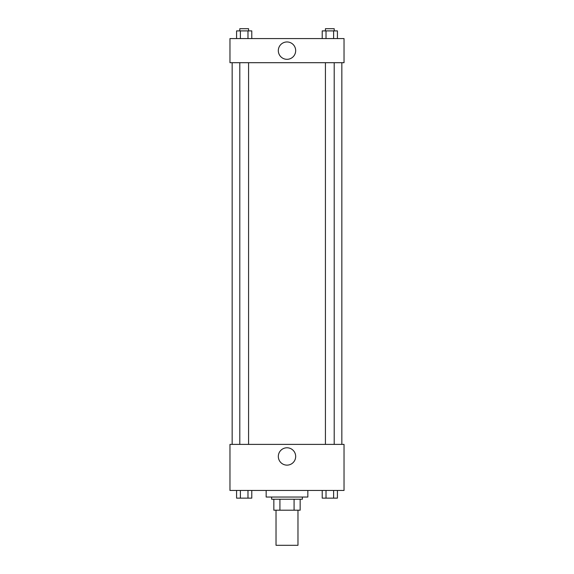 <?xml version="1.0" encoding="UTF-8"?>
<svg xmlns="http://www.w3.org/2000/svg" width="574" height="574" viewBox="0 0 574 574"><rect width="100%" height="100%" fill="white"/><g stroke="black" fill="none" stroke-linecap="round" stroke-linejoin="round"><path stroke-width="0.86" d="M276.029 510.2L276.029 545.3L297.971 545.3L297.971 510.2M294.075 499.236L294.075 510.2L273.841 510.2L273.841 499.236M294.075 510.2L300.159 510.2L300.159 499.236L300.159 510.2M302.354 497.041L302.354 499.236L271.646 499.236L271.646 497.041M279.925 499.236L279.925 510.2M266.164 490.461L266.164 497.041L307.836 497.041L307.836 490.461M344.034 490.461L229.966 490.461L229.966 444.391L344.034 444.391L344.034 490.461M287 465.134A8.675 8.675 0 0 1 279.488 452.118A8.675 8.675 0 0 1 294.512 452.118A8.675 8.675 0 0 1 287 465.134M341.839 62.702L341.839 444.391M325.429 444.391L325.429 62.702M248.571 62.702L248.571 444.391M344.034 62.702L229.966 62.702L229.966 38.573L344.034 38.573L344.034 62.702M295.675 50.634A8.675 8.675 0 0 1 282.659 58.153A8.675 8.675 0 0 1 282.659 43.122A8.675 8.675 0 0 1 295.675 50.634M337.419 38.573L337.419 30.896L322.222 30.896L322.222 38.573M333.616 30.896L333.616 38.573M326.018 30.896L326.018 38.573M325.429 30.896L325.429 28.7L334.204 28.7L334.204 30.896M251.778 38.573L251.778 30.896L236.581 30.896L236.581 38.573M247.982 30.896L247.982 38.573M240.384 30.896L240.384 38.573M239.796 30.896L239.796 28.7L248.571 28.7L248.571 30.896M337.419 490.461L337.419 498.139L322.222 498.139L322.222 490.461M333.616 490.461L333.616 498.139M326.018 490.461L326.018 498.139M334.204 498.139L325.429 498.139M251.778 490.461L251.778 498.139L236.581 498.139L236.581 490.461M247.982 490.461L247.982 498.139M240.384 490.461L240.384 498.139M248.571 498.139L239.796 498.139M232.161 62.702L232.161 444.391M334.204 444.391L334.204 62.702M239.796 62.702L239.796 444.391"/></g></svg>
